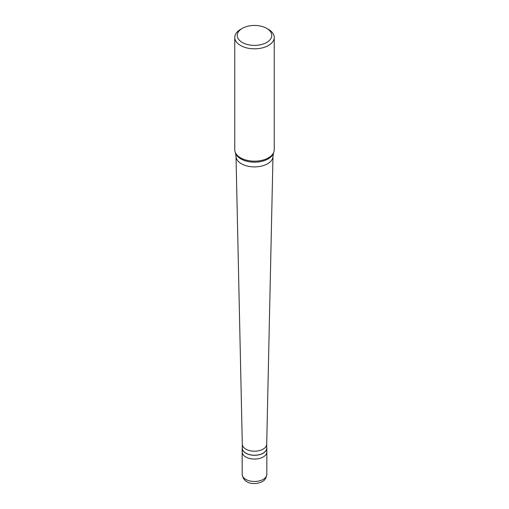 <?xml version="1.0" encoding="UTF-8"?>
<svg xmlns="http://www.w3.org/2000/svg" width="509" height="509" viewBox="0 0 509 509"><rect width="100%" height="100%" fill="white"/><g stroke="black" fill="none" stroke-linecap="round" stroke-linejoin="round"><path stroke-width="0.76" d="M242.169 474.35A12.331 7.12 0 0 0 249.779 480.922A12.331 7.12 0 0 0 263.217 479.383A12.331 7.12 180 0 0 266.831 474.35C266.258 478.11 264.712 480.541 262.199 481.641C255.518 485.045 243.607 484.593 242.169 474.35L242.169 451.947A12.331 7.12 0 0 0 249.779 458.526A12.331 7.12 0 0 0 263.217 456.98A12.331 7.12 180 0 0 266.831 451.947A12.331 7.12 180 0 1 263.217 456.98A12.331 7.12 0 0 1 249.779 458.526A12.331 7.12 0 0 1 242.169 451.947L242.169 448.174A12.331 7.12 0 0 0 249.779 454.747A12.331 7.12 0 0 0 263.217 453.207A12.331 7.12 180 0 0 266.831 448.174A12.331 7.12 180 0 0 266.703 447.169M242.297 447.169A12.331 7.12 0 0 0 242.169 448.174M242.297 444.192L242.297 448.174A12.203 7.05 0 0 0 249.83 454.683A12.203 7.05 0 0 0 263.134 453.156A12.203 7.05 180 0 0 266.703 448.174L266.703 444.192M242.297 444.147A12.203 7.05 0 0 0 242.297 444.236A12.203 7.05 0 0 0 249.9 450.675A12.203 7.05 0 0 0 263.134 449.129A12.203 7.05 180 0 0 266.703 444.236L272.983 156.358A18.483 10.67 180 0 1 267.569 163.771A18.483 10.67 0 0 1 247.533 166.106A18.483 10.67 0 0 1 236.017 156.358A18.483 10.67 0 0 1 236.017 156.225L235.527 153.126A19.323 11.16 0 0 0 248.837 161.677A19.323 11.16 0 0 0 268.167 158.903A19.323 11.16 180 0 0 273.473 153.126L273.867 151.943A19.73 11.389 180 0 1 268.447 157.841A19.73 11.389 0 0 1 248.716 160.672A19.73 11.389 0 0 1 235.133 151.943A19.73 11.389 0 0 1 234.77 149.786L234.77 37.431A19.73 11.389 0 0 0 246.948 47.954A19.73 11.389 0 0 0 268.447 45.486A19.73 11.389 180 0 0 274.23 37.431A19.73 11.389 180 0 0 268.447 29.376L266.703 28.37A17.261 9.964 180 0 1 266.703 42.463A17.261 9.964 0 0 1 242.297 42.463A17.261 9.964 0 0 1 242.297 28.37L242.297 28.37A17.261 9.964 180 0 1 266.703 28.37M240.553 29.376L242.297 28.37L240.553 29.376A19.73 11.389 0 0 0 234.77 37.431M273.473 153.126L272.983 156.225A18.483 10.67 180 0 1 272.983 156.358M274.23 37.431L274.23 149.786A19.73 11.389 180 0 1 273.867 151.943M266.831 474.35L266.831 448.174M242.297 444.236L236.017 156.358M235.527 153.126L235.133 151.943"/></g></svg>
